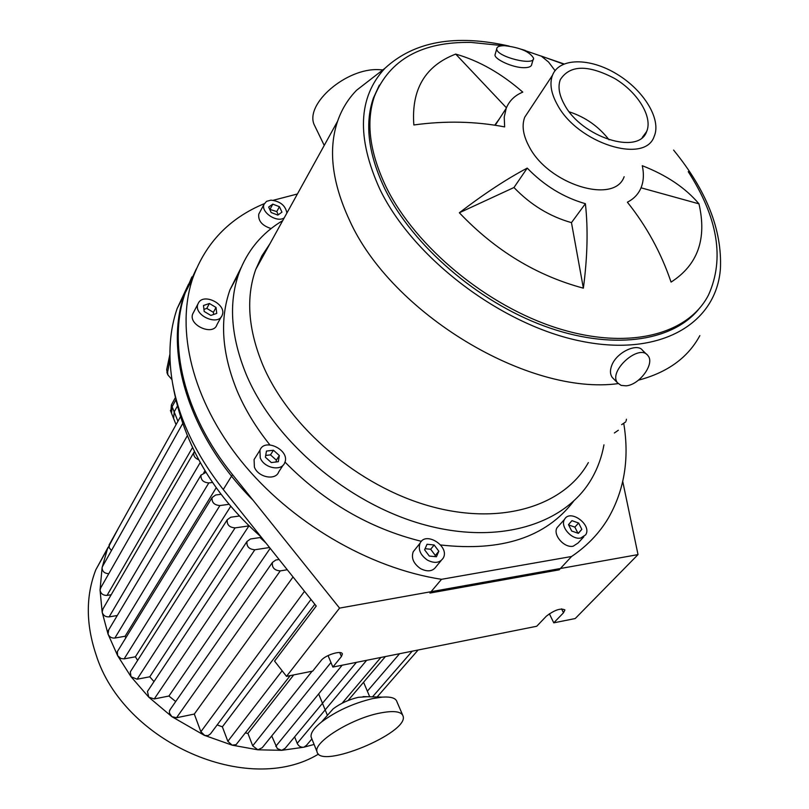 <?xml version="1.0" encoding="UTF-8"?>
<svg xmlns="http://www.w3.org/2000/svg" width="809" height="809" viewBox="0 0 809 809"><rect width="100%" height="100%" fill="white"/><g stroke="black" fill="none" stroke-linecap="round" stroke-linejoin="round"><path stroke-width="1.21" d="M213.647 314.468L213.384 312.335L206.791 308.401L203.939 309.372M216.023 307.44L216.751 313.407L210.836 315.429L204.181 311.465L203.484 305.499L209.41 303.496L216.023 307.44L213.384 312.335M209.41 303.496L206.791 308.401M279.348 455.548L278.306 461.706L271.328 462.566L265.392 457.237L266.464 451.068L273.442 450.239L279.348 455.548L276.365 460.159L270.479 454.87L265.696 455.447M273.442 450.239L270.479 454.87M276.061 461.979L276.365 460.159M434.15 544.983L438.832 551.222L436.425 556.764L429.296 556.056L424.594 549.786L427.041 544.255L434.15 544.983L430.671 549.26L425.079 548.694M434.837 556.612L435.333 555.48L430.671 549.26M438.832 551.222L435.333 555.48M568.484 524.647L571.963 520.662L578.617 523.008L581.823 529.349L578.374 533.374L571.69 531.017L568.484 524.647M581.823 529.349L578.192 533.303M577.929 533.212L574.865 527.124L568.626 524.93M578.617 523.008L574.865 527.124M198.63 302.596C204.283 292.888 226.682 304.568 222.293 314.903C218.845 326.684 193.28 315.49 197.861 304.154L198.63 302.596M221.262 316.784L216.974 324.621C213.515 336.392 188.113 325.299 192.694 313.973L193.664 312.112M260.245 457.864L259.922 450.279C264.432 437.325 290.532 450.411 284.738 462.687C281.684 471.677 264.078 468.269 260.245 457.864M283.14 465.135L278.761 471.849C275.697 480.829 258.182 477.472 254.39 467.106L254.087 459.552L255.614 457.125M427.496 560.152C420.387 555.136 417.909 549.483 420.073 543.183C425.615 530.835 450.006 546.439 443.271 558.008C439.874 562.983 434.615 563.691 427.496 560.152M441.188 560.516L436.253 566.472C432.855 571.427 427.627 572.155 420.559 568.646C413.49 563.661 411.043 558.028 413.217 551.748L415.219 549.25M580.731 538.046C571.69 540.099 559.838 526.356 564.551 519.348C570.032 508.618 592.249 524.859 585.686 534.81L580.731 538.046M583.825 536.812L578.142 542.96L573.187 546.206C564.176 548.28 552.416 534.607 557.138 527.599L558.938 525.597M625.65 421.944L621.656 424.654M626.439 419.224L626.085 421.004M618.349 430.246L614.355 432.977M281.957 212.16L277.831 215.093L271.167 212.534L268.659 207.043L272.805 204.141L279.439 206.7L281.957 212.16M278.256 214.79L276.779 211.574L269.71 209.349M279.439 206.7L276.779 211.574M272.805 204.141L270.166 209.035M284.262 217.803C277.153 223.183 260.538 212.17 264.007 204.353L266.535 201.34L270.975 200.147C280.147 201.198 285.456 205.476 286.912 212.989M271.106 228.563C262.106 225.66 258 220.847 258.769 214.142L259.547 212.686M441.512 579.305L571.569 556.501L559.171 569.839L429.923 593.068L441.512 579.305C368.975 568.221 290.431 522.169 241.173 461.1C191.996 399.909 175.371 329.415 192.785 278.144C205.587 242.943 229.422 218.117 264.31 203.656M253.055 500.225C188.76 435.788 163.742 352.057 184.442 294.355L191.895 276.911M459.35 212.767C484.055 193.826 506.687 178.941 527.235 168.1L513.968 187.516L459.35 212.767C495.159 250.456 536.488 275.586 583.37 288.166L571.467 222.637C549.766 216.529 530.593 204.819 513.968 187.516M527.235 168.1C544.103 185.554 563.489 197.416 585.392 203.696L571.467 222.637M585.392 203.696C588.173 228.755 587.506 256.908 583.37 288.166M698.966 203.838C707.066 238.908 697.762 264.988 671.066 282.098C661.165 252.893 646.613 226.267 627.39 202.21C633.538 199.044 637.957 194.554 640.637 188.74C643.61 182.065 644.156 174.38 642.275 165.703C666.586 175.189 685.486 187.9 698.966 203.838L641.041 187.809M555.065 70.636L548.563 62.05L541.221 56.054L563.61 64.113M455.71 54.092C478.989 60.715 501.347 73.397 522.786 92.135C514.757 95.432 509.235 100.822 506.222 108.295L504.229 117.042L504.644 126.902C475.429 121.299 445.162 120.662 413.844 124.97C411.205 89.435 425.16 65.812 455.71 54.092L506.424 107.789M494.764 125.183L499.517 118.65M504.765 45.709C499.527 45.638 496.857 46.689 496.736 48.864C496.089 56.681 534.82 66.459 533.556 58.167C529.794 51.705 520.197 47.549 504.765 45.709M533.192 59.381L531.746 64.235C531.604 66.52 528.955 67.683 523.817 67.703C512.532 67.673 494.633 59.29 494.987 54.982L495.3 53.859M626.055 385.832L621.13 385.397L617.651 382.95C607.589 371.574 639.282 342.955 647.938 355.636C655.179 363.534 639.494 385.013 626.055 385.832M613.586 378.814L612.322 377.53C609.976 374.314 609.865 370.077 611.978 364.829C617.318 351.682 637.644 342.864 642.508 350.307L646.684 354.393M382.859 69.908L378.733 69.655C346.404 67.905 305.044 103.623 314.094 124.495L316.046 128.52M569.283 111.844C585.392 117.123 598.65 126.447 609.066 139.815M673.584 150.08C706.53 190.418 722.144 229.867 720.425 268.416C716.673 323.266 660.822 357.386 581.337 341.226C502.045 325.461 413.712 258.728 380.058 189.67C356.375 137.672 358.003 97.211 384.953 68.28C414.178 41.32 455.609 33.927 509.276 46.113M521.593 49.349L525.203 50.421M698.501 309.483C671.561 342.146 610.755 350.57 544.042 325.966C477.391 301.403 412.883 245.612 385.155 189.528C368.419 154.671 364.475 124.242 373.303 98.273L379.36 85.107M618.218 383.608C528.56 395.955 390.929 313.103 349.417 220.048C332.003 182.46 328.06 149.513 337.606 121.208C341.762 109.255 348.092 98.941 356.607 90.234L375.386 75.692M699.846 335.624C688.004 357.618 667.556 372.464 638.493 380.159M588.355 462.586C564.156 506.07 501.034 526.062 429.872 506.141C358.791 486.351 289.592 427.617 263.016 365.506C248.151 329.708 245.724 297.682 255.755 269.427L261.873 255.907L269.933 243.752M603.959 444.819C601.805 456.792 597.811 467.926 591.945 478.21C565.916 524.272 498.738 545.61 423.067 524.414C347.496 503.36 274.14 440.743 246.31 374.658C230.899 336.999 228.411 303.254 238.857 273.432C247.311 250.568 261.934 232.962 282.705 220.624M269.882 444.879C255.826 427.334 244.864 409.233 236.976 390.565C221.848 353.139 219.522 319.535 229.999 289.753L241.153 267.567M573.561 501.287C546.014 537.277 501.701 551.839 440.642 544.973M421.398 541.322C369.784 528.54 324.308 502.116 284.97 462.06M273.25 200.278L297.409 193.988M623.85 423.997C629.503 458.966 624.285 490.416 608.206 518.336C599.206 533.353 586.99 546.085 571.569 556.501M624.133 176.706C614.547 204.879 548.3 184.553 529.086 146.49C523.059 135.245 521.613 125.486 524.738 117.204L529.278 110.348M688.237 171.68C717.927 217.843 724.702 258.91 708.563 294.881C688.267 334.693 628.249 350.55 557.613 328.252C487.079 306.095 415.836 247.18 386.378 187.506C369.612 152.618 365.638 122.189 374.466 96.22C389.655 59.482 421.863 41.552 471.101 42.422L503.36 45.709M564.49 104.705C559.1 95.017 557.714 86.664 560.324 79.626C569.89 64.821 588.052 64.467 614.82 78.574C637.856 92.357 653.025 117.184 646.624 131.584C638.797 155.48 581.59 137.297 564.49 104.705M557.34 104.685C551.05 93.328 549.422 83.529 552.466 75.288C559.231 57.641 589.7 57.5 616.711 74.003C643.843 90.234 661.732 119.489 654.137 136.499C644.925 164.581 577.424 143.142 557.34 104.685M188.517 284.212L177.1 308.644C169.809 330.021 168.09 353.624 171.943 379.472C177.879 416.756 194.979 453.444 223.264 489.526L316.238 606.032L274.575 661.095L286.507 676.354L312.699 671.106L321.122 660.538C325.107 655.007 342.045 649.86 342.359 654.056L341.408 656.544L332.863 667.071L536.721 626.257L546.368 616.165C554.6 609.935 560.789 607.862 564.925 609.935L563.489 612.787L553.771 622.839L549.351 613.728M553.771 622.839L575.219 618.541L638.018 554.6L339.568 608.105L286.507 676.354M332.863 667.071L328.07 655.563M339.568 608.105L232.507 474.61C183.653 414.147 167.412 343.552 185.271 292.747L196.314 268.922M622.748 481.497L638.018 554.6M175.715 400.121L172.105 406.715L171.528 413.278M204.98 470.696L203.797 472.689M216.236 487.706L125.102 636.248L114.858 638.048C111.662 638.301 109.397 636.986 108.042 634.114L108.669 629.968M125.779 637.907L125.102 636.248M230.757 506.242L135.396 656.797L124.131 658.87L120.905 658.526L117.618 655.664L117.325 651.66L117.962 650.628M137.631 660.377L135.396 656.797M247.837 524.616L248.95 525.89L149.766 676.799L137.115 679.216L131.038 676.749L130.3 671.885L130.977 670.813M153.993 681.613L149.766 676.799M269.539 547.511L254.845 549.766C249.041 549.301 246.432 546.53 247.008 541.464L250.466 538.986L260.073 537.55L265.969 543.031M270.196 548.33L168.909 696.033L154.256 698.946L148.785 697.186L147.44 691.473L148.168 690.37M175.715 701.534L168.909 696.033M290.188 675.616L236.107 744.644L232.143 745.16L227.835 741.297L222.364 726.826L217.115 724.894M222.364 726.826L314.832 604.272M330.972 662.531L262.258 747.688L257.879 749.812L252.691 745.807L247.928 733.399L245.44 732.964M247.928 733.399L293.718 674.908M111.45 550.555L109.053 547.491L109.589 544.073M111.187 594.746L107.041 595.414C103.036 595.464 100.71 593.664 100.053 590.014L100.852 587.627M108.79 573.682C104.412 573.47 102.187 571.427 102.096 567.554L102.773 566.017M117.285 615.507L109.134 616.883C105.544 617.045 103.218 615.497 102.167 612.211L102.935 608.944M194.393 451.533L193.907 452.393C193.22 455.639 194.817 458.116 198.711 459.815M205.992 472.345L201.037 475.065C200.612 479.828 203.211 482.457 208.813 482.933L212.565 482.457M310.99 599.459L210.461 733.894L208.014 735.624L204.758 735.482L200.865 731.74L194.302 714.064L176.534 717.745L171.872 716.663L148.785 697.186L131.038 676.749L117.618 655.664L108.042 634.114L102.167 612.211L100.053 590.014L102.096 567.554L107.486 548.846L118.417 528.196M194.302 714.064L293.04 576.959M356.395 662.359L285.193 748.264L281.744 750.317L277.315 748.598L271.723 735.957M311.89 738.941L306.469 745.332L303.881 747.203C300.897 747.556 298.663 746.272 297.196 743.34L294.628 736.878M287.286 569.748L280.258 570.891C274.393 570.416 271.784 567.594 272.431 562.437L275.778 560.03L279.105 559.504M314.094 744.442L303.881 747.203L281.744 750.317L257.879 749.812L232.143 745.16L204.222 735.27L171.872 716.663L169.445 713.093L169.425 711.06L170.517 709.008M248.95 525.89L235.085 527.893C229.341 527.428 226.732 524.707 227.248 519.742L230.777 517.224L239.464 516M229.119 504.3L219.906 505.564C214.223 505.089 211.624 502.419 212.089 497.555L215.659 495.007L221.11 494.289M318.524 754.079C248.383 796.905 123.13 742.541 95.947 654.35C85.825 623.992 85.764 595.829 95.775 569.86L108.123 547.248M170.82 411.498L171.397 404.925L175.209 397.917M167.443 373.839L166.674 369.693L169.9 354.302M171.963 379.623L167.868 374.88L167.625 372.059L170.011 359.54M177.262 406.34L174.188 411.923L171.397 404.925M173.601 418.465L174.188 411.923M367.316 696.711L358.367 697.307C348.8 699.593 340.387 703.436 333.156 708.846L321.567 721.952C313.912 728.12 310.434 733.146 311.121 737.039L311.647 738.334M402.548 714.822L396.956 701.818C395.925 698.106 391 696.539 382.172 697.136L372.656 698.592C353.27 703.254 336.241 711.04 321.567 721.952M378.865 713.275C350.57 719.019 313.366 742.298 316.997 751.652C319.403 769.966 408.889 732.974 403.135 716.198C401.486 711.293 393.396 710.312 378.865 713.275M563.489 612.787L561.577 608.853M341.408 656.544L339.74 652.56M223.264 489.526L232.507 474.61M177.929 421.287L172.105 406.715M107.041 595.414L192.481 447.61M109.134 616.883L200.217 462.556M114.858 638.048L208.813 482.933M200.865 731.74L304.497 591.318M252.691 745.807L312.092 671.227M227.835 741.297L282.139 670.762M275.768 746.323L342.167 665.21M297.196 743.34L366.629 660.306M176.534 717.745L280.258 570.891M137.115 679.216L235.085 527.893M154.256 698.946L254.845 549.766M124.131 658.87L219.906 505.564M348.032 700.543L385.418 656.544M167.625 372.059L166.674 369.693M192.694 313.973L197.861 304.154M254.087 459.552L259.922 450.279M413.217 551.748L420.073 543.183M557.138 527.599L564.551 519.348M258.769 214.142L264.007 204.353M506.222 108.295L495.239 125.253M494.987 54.982L496.736 48.864M617.651 382.95L612.322 377.53M314.094 124.495L324.237 145.418M384.953 68.28L356.607 90.234M337.606 121.208L255.755 269.427M238.857 273.432L229.999 289.753M192.785 278.144L184.442 294.355M522.654 49.764L564.015 63.941M374.466 96.22L373.303 98.273M646.624 131.584L642.265 137.479M552.466 75.288L524.738 117.204M261.105 536.943C211.23 492.802 181.509 440.308 171.943 379.472M177.1 308.644L185.271 292.747M176.059 424.644L171.134 412.277M180.346 416.948L109.124 544.902M187.243 435.859L100.326 588.548M182.601 423.714L102.288 566.897M193.907 452.393L102.379 609.905M108.072 630.959L201.037 475.065M342.126 703.223L380.867 657.454M169.738 710.13L272.431 562.437M130.3 671.885L227.248 519.742M147.44 691.473L247.008 541.464M117.325 651.66L212.089 497.555M372.504 696.862L412.196 651.184M377.095 696.994L418.122 650.001M367.357 691.179L399.575 653.712M107.486 548.846L95.775 569.86M167.868 374.88L166.917 372.514M173.197 417.464L170.416 410.487M318.655 693.93L327.402 715.348M363.575 682.24L369.723 696.782M363.099 696.6L382.172 697.136M311.121 737.039L316.997 751.652"/></g></svg>
